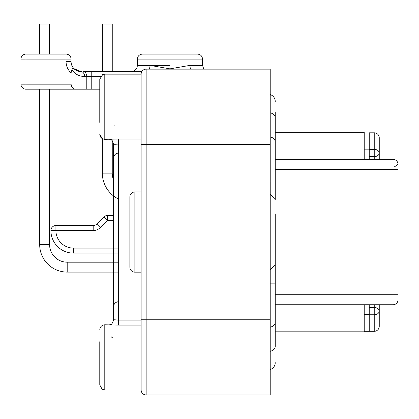 <?xml version="1.0" encoding="UTF-8"?>
<svg xmlns="http://www.w3.org/2000/svg" width="419" height="419" viewBox="0 0 419 419"><rect width="100%" height="100%" fill="white"/><g stroke="black" fill="none" stroke-linecap="round" stroke-linejoin="round"><path stroke-width="0.63" d="M270.218 144.33L270.218 394.981L146.147 394.981L146.147 69.135L270.218 69.135L270.218 144.33L141.135 144.33L141.135 74.153A5.012 5.012 0 0 1 146.147 69.135A5.012 5.012 0 0 0 141.135 74.153A5.012 5.012 0 0 1 146.147 69.135M118.315 320.121L118.577 325.092L141.135 325.092L141.135 389.969L141.135 143.995L118.577 143.995L118.577 139.029L141.135 139.029L141.135 74.153L104.792 74.153L102.692 74.608L99.78 79.165L99.78 122.4M141.135 389.969A5.012 5.012 0 0 0 146.147 394.981A5.012 5.012 0 0 1 141.135 389.969L104.792 389.969L102.136 389.209L99.78 384.956L99.78 341.715M118.577 325.092L104.792 324.798C101.749 325.097 100.078 326.768 99.78 329.811C100.078 326.768 101.749 325.097 104.792 324.798L104.792 389.969L102.136 389.209L99.78 384.956M118.577 320.121C115.319 319.739 113.649 319.739 113.565 320.121L113.565 143.995C113.649 144.377 115.319 144.377 118.577 143.995L118.577 320.121L141.135 320.121M109.893 324.798L109.694 324.804C110.082 323.746 111.093 327.04 113.565 320.121A5.012 4.97 0 0 1 113.565 320.126L113.565 143.995A5.012 4.97 0 0 0 113.565 143.9M104.792 74.153L104.792 139.318L118.577 139.029M113.565 162.86L113.565 286.701M112.407 337.73L112.035 337.463M111.663 337.175L111.323 336.876M113.565 324.955L117.205 325.076M114.738 125.208L115.23 125.045M113.565 158.115A5.012 5.012 0 0 1 118.577 153.103A5.012 5.012 0 0 0 113.565 158.115M114.324 319.786L116.419 320.001M116.828 320.043L118.2 320.116M113.565 306.75A5.012 5.012 0 0 1 118.577 301.738A5.012 5.012 0 0 0 113.565 306.75A5.012 5.012 0 0 1 118.577 301.738M113.565 215.518L107.369 215.518A5.012 5.012 0 0 0 103.823 216.984L96.737 224.071A5.012 5.012 0 0 1 93.191 225.542L55.916 225.542A5.012 5.012 0 0 0 50.903 230.555A22.558 22.558 0 0 0 73.461 253.113L118.577 253.113M50.903 230.555L55.916 230.555L55.916 225.542A5.012 5.012 0 0 0 50.903 230.555M113.565 220.53L107.369 220.53L107.369 215.518A5.012 5.012 0 0 0 103.823 216.984L107.369 220.53L100.282 227.617L96.737 224.071L103.823 216.984M369.228 314.271L364.211 314.271M369.228 304.744L369.228 331.314L364.211 331.314M379.253 149.593L379.253 137.814A5.012 5.012 0 0 0 374.24 132.802L369.228 132.802L369.228 159.372M379.253 304.744L379.253 326.301A5.012 5.012 0 0 1 374.24 331.314L369.228 331.314M379.253 137.814L379.253 159.372M379.253 326.301A5.012 5.012 0 0 1 374.24 331.314A5.012 5.012 0 0 0 379.253 326.301M374.24 304.744L374.24 314.763A5.012 3.719 0 0 0 379.253 311.045A5.012 3.546 180 0 0 374.24 307.499L369.228 307.499M364.211 132.299L275.231 132.299L364.211 132.299L364.211 159.372M392.634 159.372L393.038 159.372A5.012 5.012 0 0 1 398.05 164.384A5.012 5.012 0 0 0 393.038 159.372L393.038 169.396L398.05 169.396L398.05 164.384A5.012 5.012 0 0 0 393.038 159.372L275.231 159.372M376.744 304.744L275.231 304.744M275.231 169.396L393.038 169.396L393.038 304.744L364.211 304.744L364.211 331.817L275.231 331.817M398.05 299.732A5.012 5.012 0 0 1 393.038 304.744A5.012 5.012 0 0 0 398.05 299.732L398.05 294.719L275.231 294.719M398.05 169.396L398.05 294.719M369.228 149.845L364.211 149.845M369.228 156.617L374.24 156.617A5.012 3.546 0 0 0 379.253 153.071A5.012 3.719 180 0 0 374.24 149.353L374.24 159.372M398.05 164.384L394.337 166.924M270.218 351.305A7.27 5.138 0 0 0 275.231 346.424L275.231 250.232M275.231 213.884L275.231 264.468L270.218 269.894M270.218 194.222L275.231 199.648L275.231 117.697A7.27 5.138 0 0 0 270.218 112.811M275.231 111.999L275.231 125.14L275.231 111.999M270.218 369.558A7.27 7.27 0 0 0 275.231 362.644A7.27 7.27 0 0 1 270.218 369.558M270.218 94.563A7.27 7.27 0 0 1 275.231 101.471M118.577 262.2L67.197 262.2A17.608 17.608 0 0 1 49.589 244.591L49.589 89.189M76.09 89.189L25.962 89.189A5.012 5.012 0 0 1 20.95 84.177L20.95 59.11A5.012 5.012 0 0 1 25.962 54.098L66.066 54.098L66.066 61.619A15.037 15.037 0 0 0 71.078 72.827L71.078 84.177C71.581 87.503 73.252 89.174 76.09 89.189L86.791 89.189L86.791 76.656L91.222 76.656L91.222 71.644L141.805 71.644M99.78 89.189L86.791 89.189M80.129 71.597L81.108 71.644A5.012 3.546 90 0 1 84.648 76.656C78.625 76.143 74.393 73.823 71.963 69.69L73.037 67.569A10.025 10.025 0 0 1 71.078 61.619L71.078 59.11L20.95 59.11M71.125 62.557L71.251 63.473L71.125 62.557M71.874 65.526L71.759 65.244M72.136 66.097L72.471 66.715M73.503 68.15L73.943 68.632M74.294 68.973L81.008 71.644M84.601 76.656L86.791 76.656A5.012 3.546 90 0 0 83.245 71.644L91.222 71.644M79.154 71.45L74.65 69.287M169.962 65.38L149.997 65.38L169.962 68.857L189.922 65.38L202.545 65.38L203.796 69.135L202.545 65.38L202.545 59.11C202.246 56.067 200.575 54.397 197.532 54.098L142.387 54.098C139.344 54.397 137.673 56.067 137.374 59.11L202.545 59.11C202.246 56.067 200.575 54.397 197.532 54.098M154.297 54.098L169.962 54.098M71.963 69.69L71.078 72.827M73.749 68.433L73.037 67.569C74.739 70.025 77.426 71.382 81.108 71.644L74.016 68.706L73.482 68.129M72.513 66.783L72.131 66.087M71.078 59.11A5.012 5.012 0 0 0 66.066 54.098A5.012 5.012 0 0 1 71.078 59.11M71.078 84.177L20.95 84.177M118.577 272.099L67.197 272.099L67.197 262.2A17.608 17.608 0 0 1 49.589 244.591A17.608 17.608 0 0 0 67.197 262.2A17.608 17.608 0 0 1 49.589 244.591A17.608 17.608 0 0 0 67.197 262.2A17.608 17.608 0 0 1 49.589 244.591L39.685 244.591L39.685 89.189M39.685 54.098L39.685 24.019L49.589 24.019L49.589 54.098M67.197 272.099A27.507 27.507 0 0 1 39.685 244.591M118.577 199.046A28.764 28.764 0 0 1 102.346 173.157L102.346 138.684L99.78 134.305C100.078 137.348 101.749 139.024 104.792 139.318M113.565 180.076A18.86 18.86 0 0 1 112.25 173.157L112.25 140.679M112.25 71.644L112.25 24.019L102.346 24.019L102.346 71.644M141.135 272.161L134.871 272.161A5.012 5.012 0 0 1 129.859 267.149L129.859 196.967A5.012 5.012 0 0 1 134.871 191.954L141.135 191.954M270.218 319.786L141.135 319.786M93.191 225.542L93.191 230.555L55.916 230.555A17.546 17.546 0 0 0 73.461 248.1L118.577 248.1M73.461 248.1L73.461 253.113M93.191 230.555A10.025 10.025 0 0 0 100.282 227.617M369.228 314.763L374.24 314.763L374.24 331.314M374.24 132.802L374.24 149.353L369.228 149.353M270.218 327.197A7.27 5.138 0 0 0 275.231 322.311M270.218 283.144L275.231 283.144M270.218 180.971L275.231 180.971M270.218 136.919A7.27 5.138 0 0 1 275.231 141.805M25.962 54.098L25.962 89.189M71.078 61.619L66.066 61.619M137.374 65.38L137.374 59.11L137.374 65.38C137.123 68.753 135.342 70.821 132.043 71.576L131.11 71.644L132.043 71.576C135.342 70.821 137.123 68.753 137.374 65.38L149.997 65.38A6.264 3.839 90 0 1 149.227 69.135M190.692 69.135A6.264 3.839 90 0 1 189.922 65.38M169.962 69.135L169.962 68.857M100.45 76.656L91.222 76.656L91.222 89.189M102.346 173.157L112.25 173.157M134.871 272.161L134.871 191.954M113.565 143.995C111.077 137.06 110.077 140.375 109.694 139.312M110.647 324.547L110.276 324.678M110.04 324.741L109.736 324.798M137.374 59.11C137.673 56.067 139.344 54.397 142.387 54.098"/></g></svg>
